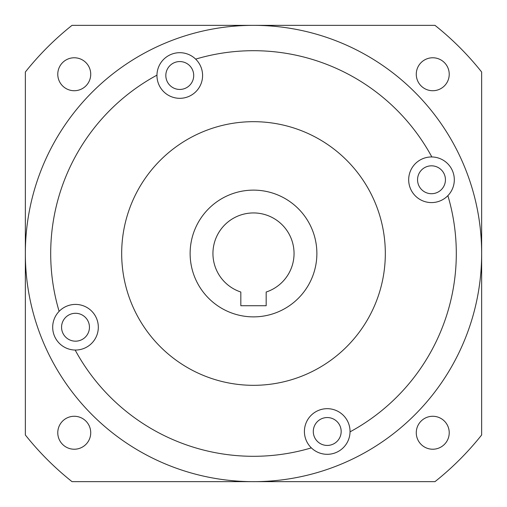 <?xml version="1.0" encoding="UTF-8"?>
<svg xmlns="http://www.w3.org/2000/svg" width="507" height="507" viewBox="0 0 507 507"><rect width="100%" height="100%" fill="white"/><g stroke="black" fill="none" stroke-linecap="round" stroke-linejoin="round"><path stroke-width="0.76" d="M90.728 74.25A16.477 16.477 0 0 0 74.25 57.773A16.477 16.477 0 0 0 57.773 74.25A16.477 16.477 0 0 0 74.25 90.728A16.477 16.477 0 0 0 90.728 74.25M449.227 74.25A16.477 16.477 0 0 0 432.75 57.773A16.477 16.477 0 0 0 416.272 74.25A16.477 16.477 0 0 0 432.75 90.728A16.477 16.477 0 0 0 449.227 74.25M449.227 432.75A16.477 16.477 0 0 0 432.75 416.272A16.477 16.477 0 0 0 416.272 432.75A16.477 16.477 0 0 0 432.75 449.227A16.477 16.477 0 0 0 449.227 432.75M90.728 432.75A16.477 16.477 0 0 0 74.25 416.272A16.477 16.477 0 0 0 57.773 432.75A16.477 16.477 0 0 0 74.25 449.227A16.477 16.477 0 0 0 90.728 432.75M75.15 350.039A22.815 22.815 0 0 1 59.123 311.349A202.8 202.8 0 0 1 156.961 75.15A22.815 22.815 0 0 0 179.77 98.32A22.815 22.815 0 0 0 195.651 59.123A202.8 202.8 0 0 1 431.85 156.961A22.815 22.815 0 0 0 422.927 200.918A22.815 22.815 0 0 0 447.877 195.651A202.8 202.8 0 0 1 350.039 431.85A22.815 22.815 0 0 0 327.23 408.68A22.815 22.815 0 0 0 311.349 447.877A202.8 202.8 0 0 1 75.15 350.039A22.815 22.815 0 0 0 84.073 306.082A22.815 22.815 0 0 0 59.123 311.349M89.447 327.23A13.943 13.943 0 0 0 75.505 313.288A13.943 13.943 0 0 0 61.562 327.23A13.943 13.943 0 0 0 75.505 341.173A13.943 13.943 0 0 0 89.447 327.23M156.961 75.15A22.815 22.815 0 0 1 195.651 59.123M193.712 75.505A13.943 13.943 0 0 0 179.77 61.562A13.943 13.943 0 0 0 165.827 75.505A13.943 13.943 0 0 0 179.77 89.447A13.943 13.943 0 0 0 193.712 75.505M431.85 156.961A22.815 22.815 0 0 1 447.877 195.651M445.438 179.77A13.943 13.943 0 0 0 431.495 165.827A13.943 13.943 0 0 0 417.553 179.77A13.943 13.943 0 0 0 431.495 193.712A13.943 13.943 0 0 0 445.438 179.77M341.173 431.495A13.943 13.943 0 0 0 327.23 417.553A13.943 13.943 0 0 0 313.288 431.495A13.943 13.943 0 0 0 327.23 445.438A13.943 13.943 0 0 0 341.173 431.495M121.68 253.5A131.82 131.82 0 0 1 253.5 121.68A131.82 131.82 0 0 1 385.32 253.5A131.82 131.82 0 0 1 253.5 385.32A131.82 131.82 0 0 1 121.68 253.5M316.875 253.5A63.375 63.375 0 0 1 253.5 316.875A63.375 63.375 0 0 1 190.125 253.5A63.375 63.375 0 0 1 253.5 190.125A63.375 63.375 0 0 1 316.875 253.5M212.94 253.5A40.56 40.56 0 0 1 253.5 212.94A40.56 40.56 0 0 1 266.175 292.026L266.175 305.721L240.825 305.721L240.825 292.026A40.56 40.56 0 0 1 212.94 253.5M350.039 431.85A22.815 22.815 0 0 1 311.349 447.877M25.35 434.981L25.35 72.019A291.525 291.525 0 0 1 72.019 25.35L434.981 25.35A291.525 291.525 0 0 1 481.65 72.019L481.65 434.981A291.525 291.525 0 0 1 434.981 481.65L72.019 481.65A291.525 291.525 0 0 1 25.35 434.981M481.593 258.722A228.15 228.15 0 0 1 33.094 312.439A228.15 228.15 0 0 1 253.5 25.35A228.15 228.15 0 0 1 481.593 258.722"/></g></svg>
